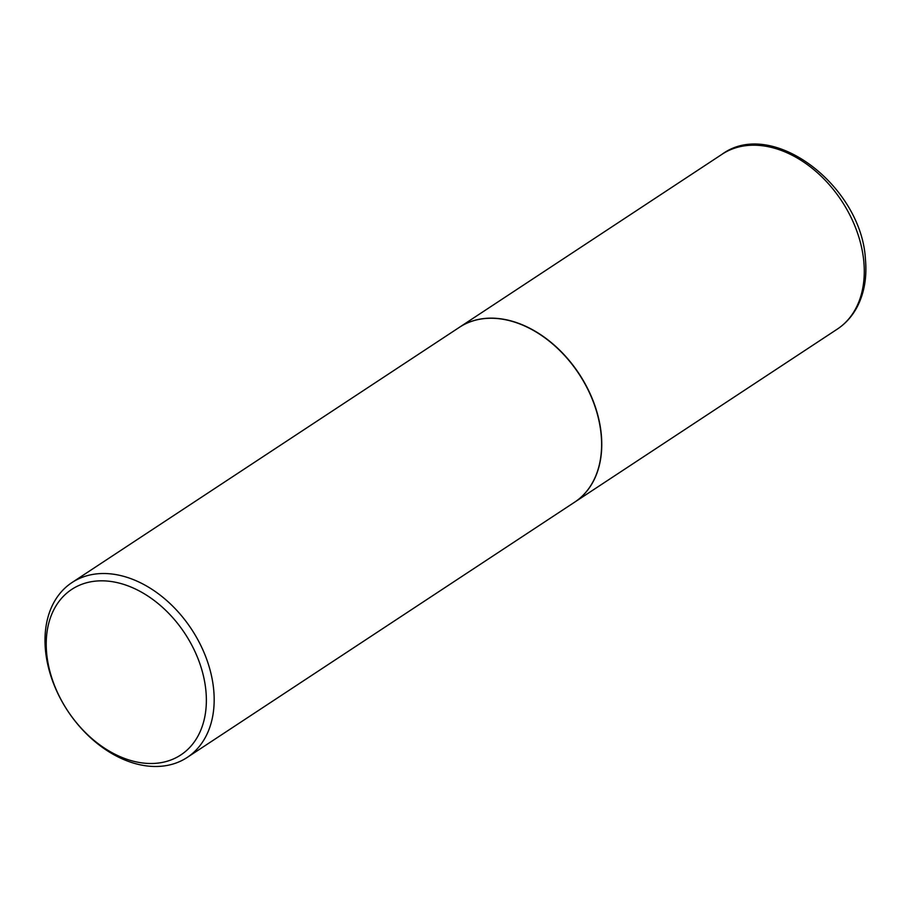<?xml version="1.0" encoding="UTF-8"?>
<svg xmlns="http://www.w3.org/2000/svg" width="911" height="911" viewBox="0 0 911 911"><rect width="100%" height="100%" fill="white"/><g stroke="black" fill="none" stroke-linecap="round" stroke-linejoin="round"><path stroke-width="1.37" d="M574.704 502.12A104.708 74.167 -123.4 0 0 574.784 502.075A104.708 74.167 -123.4 0 0 601.328 434.832A104.708 74.167 -123.4 0 0 546.976 339.154A104.708 74.167 -123.4 0 0 459.577 327.197A104.708 74.167 -123.4 0 0 459.497 327.254M187.199 757.44L574.625 502.177A104.708 74.167 -123.4 0 0 594.063 403.869A104.708 74.167 -123.4 0 0 508.429 320.387A104.708 74.167 -123.4 0 0 459.406 327.311L71.98 582.562A104.708 74.167 -123.4 0 0 52.542 680.87A104.708 74.167 -123.4 0 0 138.176 764.352A104.708 74.167 -123.4 0 0 187.199 757.44A104.708 74.167 -123.4 0 0 206.626 659.131A104.708 74.167 -123.4 0 0 121.004 575.65A104.708 74.167 -123.4 0 0 71.98 582.562M134.429 761.482A99.128 70.215 -123.4 0 0 205.954 691.29A99.128 70.215 -123.4 0 0 118.168 582.846A99.128 70.215 -123.4 0 0 46.632 653.05A99.128 70.215 -123.4 0 0 134.429 761.482M722.081 154.244C772.3 117.428 861.738 186.174 865.45 259.498C866.987 276.796 864.437 292.203 857.775 305.732C852.844 315.525 846.012 323.325 837.3 329.122A104.708 74.167 -123.4 0 0 863.844 261.878A104.708 74.167 -123.4 0 0 809.48 166.201A104.708 74.167 -123.4 0 0 722.081 154.244L459.577 327.197M837.3 329.122L574.784 502.075"/></g></svg>
